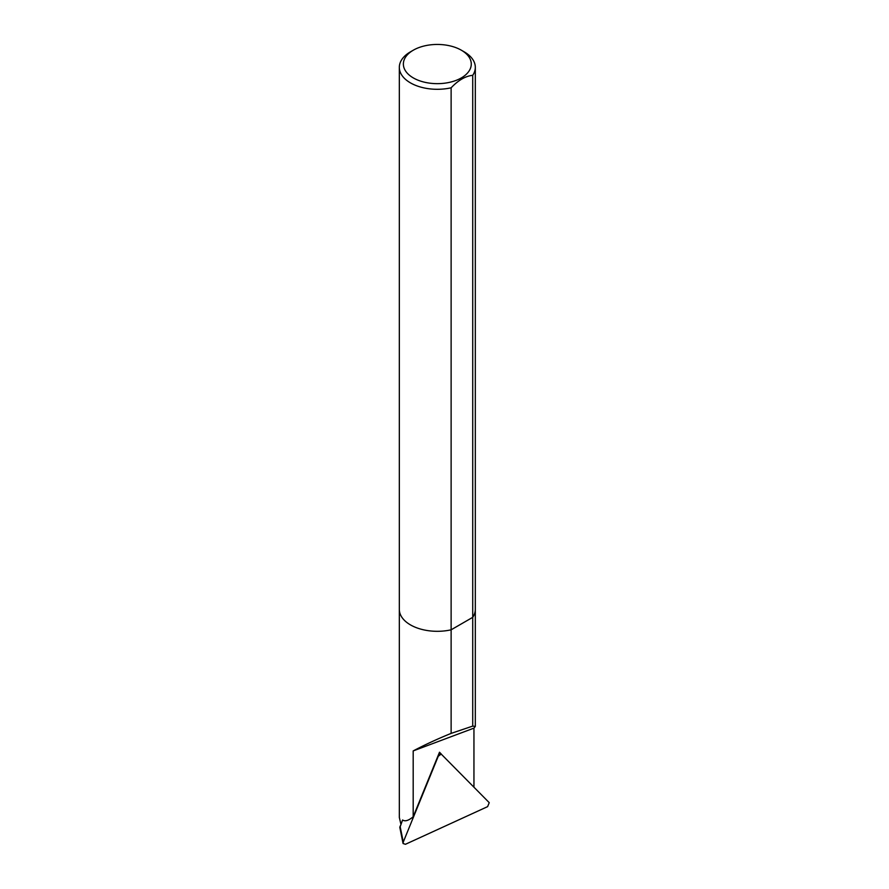 <?xml version="1.0" encoding="UTF-8"?>
<svg xmlns="http://www.w3.org/2000/svg" width="889" height="889" viewBox="0 0 889 889"><rect width="100%" height="100%" fill="white"/><g stroke="black" fill="none" stroke-linecap="round" stroke-linejoin="round"><path stroke-width="1.33" d="M441.333 754.105L439.499 752.227L413.185 816.769C408.573 820.614 405.04 821.68 402.584 819.98L399.861 827.626M403.273 842.061L403.073 843.528L405.451 844.283L487.617 806.634L489.239 802.667L441.188 754.072L438.266 756.239L403.273 842.061L400.072 826.159M472.726 726.102L472.726 617.333A37.994 21.936 0 0 0 475.315 609.365A37.994 21.936 180 0 1 472.726 617.333L451.123 629.812L472.726 617.333L472.726 75.321C465.536 76.043 458.335 80.199 451.123 87.8L451.123 629.812A37.994 21.936 180 0 1 399.328 609.365A37.994 21.936 0 0 0 451.123 629.812L451.123 733.392L472.726 726.102L475.315 726.435L473.948 728.124L473.948 787.054M451.123 87.8A37.994 21.936 180 0 1 399.328 67.353L399.328 817.447L400.895 824.147M473.948 728.124L413.185 750.916C424.742 744.826 437.388 738.981 451.123 733.392M413.185 816.769L413.185 750.916M399.328 67.353A37.994 21.936 180 0 1 410.451 51.84L413.307 50.195A33.949 19.602 180 0 1 461.335 50.195L461.335 50.195A33.949 19.602 180 0 1 461.335 77.91A33.949 19.602 180 0 1 413.307 77.91A33.949 19.602 180 0 1 413.307 50.195M464.191 51.84L461.335 50.195L464.191 51.84A37.994 21.936 180 0 1 475.315 67.353A37.994 21.936 180 0 1 472.726 75.321M438.866 753.783L440.977 754.05M399.783 827.203L402.984 843.105M475.315 726.435L475.315 67.353"/></g></svg>
